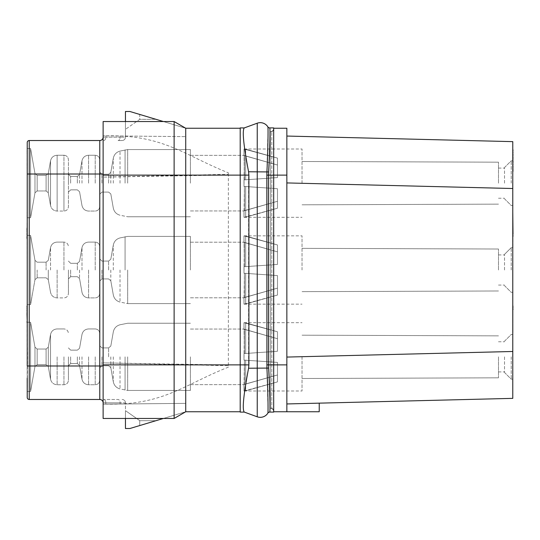 <?xml version="1.0" encoding="UTF-8"?>
<svg xmlns="http://www.w3.org/2000/svg" width="540" height="540" viewBox="0 0 540 540"><rect width="100%" height="100%" fill="white"/><g stroke="black" fill="none" stroke-linecap="round" stroke-linejoin="round"><path stroke-width="0.41" stroke-dasharray="2.7 2.03" d="M512.777 317.311L512.777 305.721M512.777 398.365L512.777 141.635M512.777 356.839L512.777 379.168L512.777 356.839M512.777 270L512.777 247.678L512.777 270M512.777 183.161L512.777 160.832L512.777 183.161M512.777 381.625L512.777 397.251M512.777 171.774L512.777 149.452M512.777 169.398L512.777 149.924L512.777 169.398M512.777 231.005L513 218.653L512.777 231.005M512.777 244.35L512.777 211.957M512.777 236.277L512.777 225.349L513 236.277M512.777 322.819L512.777 306.194L513 322.819M269.98 134.818L269.757 127.906L273.685 127.906L273.685 175.122L273.685 128.243L286.855 128.243L286.855 411.757L286.855 182.932L512.777 188.514M286.855 182.932L286.855 357.068L512.777 351.486M273.685 128.243L273.685 411.757L319.228 411.757L286.855 411.757L286.855 403.947L319.228 403.144L319.228 411.757L319.228 403.144L319.228 411.757L286.855 411.757L286.855 403.947L319.228 403.144M286.855 357.068L286.855 411.757M273.685 411.757L273.685 364.878L273.685 412.094L269.757 412.094A2.234 2.234 0 0 0 267.86 413.14L268.029 410.819M269.912 139.718L268.475 175.122L268.475 364.878L269.669 391.001M268.036 129.35L266.834 175.122L266.834 364.878L268.036 410.42M269.757 127.906A2.234 2.234 148 0 1 267.86 126.86L268.029 129.296M269.771 412.067L269.757 412.094A2.234 2.234 0 0 0 267.86 413.14A8.93 8.93 0 0 1 257.236 416.799A8.93 8.93 0 0 0 267.874 413.12A2.234 2.228 -148.2 0 1 269.771 412.067L269.98 405.182M269.818 396.036L269.98 404.885M163.404 418.46L185.726 411.757L185.726 175.122L240.199 175.122L240.199 128.243L240.199 364.878L240.199 127.906L244.222 127.933C242.116 130.815 243.567 145.429 248.576 171.774L257.236 171.774L257.236 123.201A8.93 8.93 0 0 1 267.874 126.88L267.86 126.86A2.234 2.228 148.2 0 0 269.771 127.933M244.222 412.067L244.222 412.067C242.116 409.185 243.567 394.571 248.576 368.226L268.576 368.077M248.576 171.774L248.576 368.226M248.9 175.122L240.199 175.122L240.199 412.094L244.303 412.094M240.199 128.243L185.726 128.243L185.726 136.633L185.726 128.243L129.917 111.497L125.449 111.497L125.449 136.046L103.16 135.83L185.726 136.633L185.726 128.243L185.726 175.122L174.123 175.122L174.123 364.878L103.127 364.878L103.127 418.46L103.14 404.17L103.127 418.46L174.123 418.46L174.123 364.878L248.9 364.878M125.449 418.46L125.449 403.954L185.726 403.367L120.089 404.008L125.449 403.954L125.449 402.874L120.089 402.827L125.449 402.874L125.449 428.504L129.917 428.504L155.959 420.687L139.799 420.687L125.449 410.643L125.449 428.504L129.917 428.504L155.959 420.687L139.799 420.687L125.449 410.643L125.449 428.504L129.917 428.504L185.726 411.757L240.199 411.757M185.726 411.757L174.123 418.46L103.127 418.46L174.123 418.46L185.726 411.757L185.726 403.367L103.14 404.17L103.127 135.844L103.127 404.17L104.868 404.143C163.269 405.648 183.58 384.791 228.366 367.166L228.366 365.708L103.127 362.867L103.127 404.163L185.726 403.367L185.726 411.757L174.123 418.46M103.127 364.878L103.127 175.122L174.123 175.122L174.123 121.541L103.127 121.541L103.127 137.174A3.348 3.348 -90 0 1 99.779 140.522L29.234 140.522L29.234 399.479L99.779 399.479A3.348 3.348 0 0 1 103.127 402.827L103.127 404.17L104.868 404.143M163.404 121.541L185.726 128.243L174.123 121.541L185.726 128.243L174.123 121.541L103.127 121.541L103.127 362.887L228.366 365L228.366 175.001L103.127 177.113L228.366 174.299L228.366 175.001M185.726 128.243L185.726 136.633L103.14 135.83L185.726 136.633L125.449 136.046L125.449 137.126L120.089 137.174L125.449 137.126A3.348 3.348 -90 0 1 122.101 140.522L118.085 140.522L122.101 140.522A3.348 3.348 0 0 0 125.449 137.126A3.348 3.348 0 0 1 122.101 140.522M139.739 114.446L155.959 119.313L139.739 114.446L139.739 119.353L155.959 119.313L139.799 119.313L125.449 129.357L139.739 119.353L139.739 114.446L129.917 111.497L139.739 114.446M125.449 111.497L125.449 129.357L125.449 111.497L129.917 111.497L125.449 111.497M125.449 121.541L125.449 137.126M103.127 365.992L99.779 365.992L99.779 399.479A3.348 3.348 0 0 1 103.127 402.827A3.348 3.348 -90 0 0 99.779 399.479A3.348 3.348 0 0 1 103.127 402.827L120.089 402.827L120.089 404.008L103.16 404.17L120.089 404.008L120.089 402.827A3.348 2.012 90 0 0 118.085 399.479L103.795 399.479L118.085 399.479A3.348 2.012 -90 0 1 120.089 402.827L103.127 402.827L103.127 137.174A3.348 3.348 0 0 1 99.779 140.522L99.779 365.992L27.223 365.992L27.223 397.474L27.56 356.839L27.223 322.238L27.223 391.446L27 323.582M139.739 420.647L139.739 425.554L139.739 420.647M125.449 402.874A3.348 3.348 0 0 0 122.101 399.479A3.348 3.348 -90 0 1 125.449 402.874A3.348 3.348 0 0 0 122.101 399.479A3.348 3.348 -90 0 1 125.449 402.874M103.127 175.122L103.127 121.541L174.123 121.541M27.223 142.526A2.012 2.012 0 0 1 29.234 140.522A2.012 2.012 0 0 0 27.223 142.526L27.223 304.601L27.223 270L27.223 304.601L27.223 270L27.223 304.601L30.571 304.601L30.571 235.4L30.571 304.601L30.571 235.4L30.571 304.601L34.972 279.659L34.972 260.341L34.972 279.659L34.972 260.341L34.972 279.659L34.972 260.341L34.972 279.659L30.571 304.601L27.223 304.601L30.571 304.601L34.972 279.659L30.571 304.601L27.223 304.601M27.223 261.279L27.223 235.4L27.223 261.279M103.127 174.008L27.223 174.008L27.223 148.554L27.223 217.762L27.223 148.554L27.223 183.161L27.223 148.554L30.571 148.554L30.571 217.762L30.571 148.554L30.571 217.762L30.571 148.554L30.571 217.762L30.571 148.554L34.972 173.502L34.972 192.814L34.972 173.502L34.972 192.814L34.972 173.502L37.166 175.345L37.166 190.971L37.166 175.345L37.166 190.971L37.166 175.345L37.166 190.971L37.166 175.345L46.096 175.345L46.096 190.971L46.096 175.345L46.096 190.971L46.096 175.345L48.296 173.502L48.296 192.814L48.296 173.502L48.296 192.814L48.296 173.502L48.296 192.814L48.296 173.502L50.537 160.785L50.537 205.531L50.537 160.785C51.401 157.349 53.602 155.507 57.132 155.25L57.132 211.066L57.132 155.25L57.132 211.066L57.132 155.25L57.132 211.066L57.132 155.25L63.956 155.25L63.956 211.066L63.956 155.25C66.643 155.493 68.135 156.978 68.425 159.719L68.425 206.597L68.425 159.719C68.135 156.978 66.643 155.493 63.956 155.25C66.643 155.493 68.135 156.978 68.425 159.719C68.135 156.978 66.643 155.493 63.956 155.25L57.132 155.25C53.602 155.507 51.401 157.349 50.537 160.785L48.296 173.502L50.537 160.785C51.401 157.349 53.602 155.507 57.132 155.25L63.956 155.25L57.132 155.25C53.602 155.507 51.401 157.349 50.537 160.785L48.296 173.502L46.096 175.345L48.296 173.502L46.096 175.345L37.166 175.345L46.096 175.345L37.166 175.345L34.972 173.502L30.571 148.554L27.223 148.554L30.571 148.554L34.972 173.502L37.166 175.345L34.972 173.502L30.571 148.554L27.223 148.554M27.223 238.687L27.223 270L27 222.784M27.223 397.474L27 378.27L27.223 397.474A2.012 2.012 0 0 0 29.234 399.479A2.012 2.012 0 0 1 27.223 397.474M27.223 391.446L30.571 391.446L34.972 366.498L30.571 391.446L27.223 391.446L30.571 391.446L34.972 366.498L37.166 364.655L46.096 364.655L48.296 366.498L50.537 379.215L48.296 366.498L46.096 364.655L37.166 364.655L34.972 366.498L37.166 364.655L46.096 364.655L48.296 366.498L50.537 379.215L50.537 334.469L50.537 379.215L50.537 334.469L50.537 379.215L50.537 334.469L50.537 379.215L50.537 334.469L50.537 379.215L48.296 366.498L48.296 347.186L48.296 366.498L48.296 347.186L48.296 366.498L48.296 347.186L48.296 366.498L48.296 356.839L48.296 366.498L46.096 364.655L46.096 349.029L46.096 364.655L46.096 349.029L46.096 364.655L46.096 349.029L46.096 364.655L46.096 349.029L46.096 364.655L37.166 364.655L37.166 349.029L37.166 364.655L37.166 349.029L37.166 364.655L37.166 349.029L37.166 364.655L37.166 356.839L37.166 364.655L34.972 366.498L34.972 347.186L34.972 366.498L34.972 347.186L34.972 366.498L34.972 347.186L34.972 366.498L34.972 347.186L34.972 366.498L30.571 391.446L30.571 322.238L30.571 391.446L30.571 322.238L30.571 391.446L30.571 322.238L30.571 391.446L30.571 356.839L30.571 391.446L27.223 391.446L27.223 322.238L27.223 378.27M27.223 150.944L27.223 168.041M27.223 153.603L27 168.041M27.223 166.523L27 164.248L27.223 166.523M27.223 227.725L27 229.628L27 226.206L27.223 227.725M27.223 228.488L27.223 221.265L27.223 228.488M27.223 209.722L27.223 222.784M27.223 319.397L27.223 310.662L27 319.397M27.223 312.937L27.223 318.256L27.223 312.937M27.223 321.678L27.223 306.099L27 321.678M68.425 356.839L68.425 380.281L68.425 356.839M99.677 356.839L99.677 380.281L99.677 356.839M190.411 356.839L190.411 390.44L190.411 356.839M244.411 353.572L244.411 329.238L244.411 353.572L243.992 353.599L277.479 351.263L244.411 353.572L244.411 329.238L243.992 329.238L277.479 338.708L277.479 351.263L277.479 331.783L277.479 338.708L244.411 329.238L244.411 353.572L243.992 353.599L243.992 356.839L243.992 353.599L243.992 356.839L243.992 353.599L245.666 353.484L245.666 322.853L243.992 322.684L277.479 331.783L277.479 351.263L243.992 353.599L277.479 351.263L277.479 338.708L277.479 351.263L244.411 353.572L243.992 322.684L245.666 322.853L245.666 353.484L277.479 351.263L277.479 331.783L243.992 322.684L277.479 331.783L277.479 338.708L244.411 329.238L277.479 338.708L277.479 351.263L245.666 353.484L245.666 322.853L245.666 353.484L243.992 353.599L243.992 360.079L243.992 353.599L243.992 356.839L243.992 353.599L277.479 351.263L277.479 338.708L244.411 329.238L244.411 353.572L243.992 353.599L277.479 351.263L244.411 353.572L243.992 322.684L245.666 322.853L243.992 322.839L243.992 329.238L277.479 338.708L277.479 351.263L277.479 331.783L277.479 338.708L244.411 329.238L243.992 360.079L245.666 360.2L245.666 390.832L243.992 390.845L245.666 390.832L245.666 360.2L243.992 360.079L244.411 360.113L243.992 360.079L243.992 353.599L243.992 356.839L243.992 353.599L245.666 353.484L245.666 322.853L277.479 331.783L277.479 351.263L243.992 353.599L277.479 351.263L277.479 331.783L245.666 322.853L245.666 353.484L277.479 351.263L244.411 353.572M302.036 356.839L302.036 391.001L302.036 356.839M245.666 390.832L277.479 381.901L277.479 362.421L277.479 381.901L243.992 391.001L245.666 390.832L245.666 360.2L277.479 362.421L245.666 360.2L245.666 390.832L277.479 381.901L277.479 374.976L243.992 384.446L244.411 384.44L244.411 360.113L244.411 384.44L277.479 374.976L277.479 362.421L244.411 360.113L277.479 362.421L277.479 374.976L243.992 384.446L243.992 391.001L245.666 390.832L243.992 391.001L245.666 390.832L245.666 360.2L243.992 360.079L277.479 362.421L277.479 381.901L277.479 362.421L245.666 360.2L245.666 390.832L277.479 381.901L277.479 362.421L243.992 360.079L244.411 360.113L244.411 384.44L244.411 360.113L277.479 362.421L277.479 374.976L244.411 384.44L277.479 374.976L277.479 362.421L277.479 381.901L245.666 390.832L243.992 390.845L243.992 384.446L244.411 384.44L243.992 384.446L243.992 390.845L243.992 384.446L244.411 384.44L244.411 360.113L243.992 360.079L243.992 356.839L243.992 360.079L243.992 356.839L243.992 360.079L245.666 360.2L243.992 360.079L244.411 360.113L244.411 384.44L277.479 374.976L243.992 384.446L243.992 390.845L244.411 360.113L277.479 362.421L243.992 360.079L243.992 353.599L243.992 360.079L243.992 356.839L243.992 360.079L245.666 360.2L245.666 390.832L245.666 360.2L243.992 360.079L244.411 360.113L244.411 384.44L277.479 374.976L277.479 362.421L277.479 381.901L277.479 362.421L277.479 381.901L245.666 390.832L277.479 381.901L277.479 362.421L244.411 360.113L277.479 362.421L277.479 381.901L245.666 390.832M498.488 356.839L498.488 377.825L498.488 356.839M504.515 356.839L504.515 372.472L504.515 356.839M511.211 356.839L511.211 379.168L511.211 356.839M243.992 329.238L243.992 322.839L243.992 329.238L244.411 329.238L243.992 329.238L243.992 322.839L245.666 322.853L277.479 331.783L277.479 351.263L277.479 331.783L245.666 322.853L245.666 353.484L245.666 322.853L277.479 331.783L277.479 338.708L243.992 329.238L243.992 322.839L243.992 329.238M103.127 137.174A3.348 3.348 0 0 1 99.779 140.522A3.348 3.348 0 0 0 103.127 137.174L105.806 137.174L103.127 137.174M27.223 234.185L27.223 230.384L27 234.185M27.223 231.147L27 236.844L27.223 231.147M68.425 270L68.425 293.443L68.425 270M99.677 270L99.677 293.443L99.677 270M190.411 270L190.411 236.405L190.411 270M244.411 266.733L244.411 242.399L244.411 266.733L243.992 266.76L277.479 264.418L244.411 266.733L244.411 242.399L243.992 242.393L277.479 251.863L277.479 264.418L277.479 244.944L277.479 251.863L244.411 242.399L244.411 266.733L243.992 266.76L243.992 270L243.992 266.76L243.992 270L243.992 266.76L245.666 266.645L245.666 236.007L243.992 235.845L277.479 244.944L277.479 264.418L243.992 266.76L277.479 264.418L277.479 251.863L277.479 264.418L244.411 266.733L243.992 235.845L245.666 236.007L245.666 266.645L277.479 264.418L277.479 244.944L243.992 235.845L277.479 244.944L277.479 251.863L244.411 242.399L277.479 251.863L277.479 264.418L245.666 266.645L245.666 236.007L245.666 266.645L243.992 266.76L243.992 273.24L243.992 266.76L243.992 270L243.992 266.76L277.479 264.418L277.479 251.863L244.411 242.399L244.411 266.733L243.992 266.76L277.479 264.418L244.411 266.733L243.992 235.845L245.666 236.007L243.992 236L243.992 242.393L277.479 251.863L277.479 264.418L277.479 244.944L277.479 251.863L244.411 242.399L243.992 273.24L245.666 273.355L245.666 303.993L243.992 304L245.666 303.993L245.666 273.355L243.992 273.24L244.411 273.267L243.992 273.24L243.992 266.76L243.992 270L243.992 266.76L245.666 266.645L245.666 236.007L277.479 244.944L277.479 264.418L243.992 266.76L277.479 264.418L277.479 244.944L245.666 236.007L245.666 266.645L277.479 264.418L244.411 266.733M302.036 270L302.036 235.845L302.036 270M245.666 303.993L277.479 295.056L277.479 275.582L277.479 295.056L243.992 304.155L245.666 303.993L245.666 273.355L277.479 275.582L245.666 273.355L245.666 303.993L277.479 295.056L277.479 288.137L243.992 297.608L244.411 297.601L244.411 273.267L244.411 297.601L277.479 288.137L277.479 275.582L244.411 273.267L277.479 275.582L277.479 288.137L243.992 297.608L243.992 304.155L245.666 303.993L243.992 304.155L245.666 303.993L245.666 273.355L243.992 273.24L277.479 275.582L277.479 295.056L277.479 275.582L245.666 273.355L245.666 303.993L277.479 295.056L277.479 275.582L243.992 273.24L244.411 273.267L244.411 297.601L244.411 273.267L277.479 275.582L277.479 288.137L244.411 297.601L277.479 288.137L277.479 275.582L277.479 295.056L245.666 303.993L243.992 304L243.992 297.608L244.411 297.601L243.992 297.608L243.992 304L243.992 297.608L244.411 297.601L244.411 273.267L243.992 273.24L243.992 270L243.992 273.24L243.992 270L243.992 273.24L245.666 273.355L243.992 273.24L244.411 273.267L244.411 297.601L277.479 288.137L243.992 297.608L243.992 304L244.411 273.267L277.479 275.582L243.992 273.24L243.992 266.76L243.992 273.24L243.992 270L243.992 273.24L245.666 273.355L245.666 303.993L245.666 273.355L243.992 273.24L244.411 273.267L244.411 297.601L277.479 288.137L277.479 275.582L277.479 295.056L277.479 275.582L277.479 295.056L245.666 303.993L277.479 295.056L277.479 275.582L244.411 273.267L277.479 275.582L277.479 295.056L245.666 303.993M498.488 270L498.488 249.014L498.488 270M504.515 270L504.515 254.374L504.515 270M511.211 270L511.211 247.678L511.211 270M99.677 183.161L99.677 159.719L99.677 183.161M190.411 183.161L190.411 149.56L190.411 183.161M244.411 179.888L244.411 155.561L244.411 179.888L243.992 179.921L277.479 177.579L244.411 179.888L244.411 155.561L243.992 155.554L277.479 165.024L277.479 177.579L277.479 158.099L277.479 165.024L244.411 155.561L244.411 179.888L243.992 179.921L243.992 183.161L243.992 179.921L243.992 183.161L243.992 179.921L245.666 179.8L245.666 149.168L243.992 149L277.479 158.099L277.479 177.579L243.992 179.921L277.479 177.579L277.479 165.024L277.479 177.579L244.411 179.888L243.992 149L245.666 149.168L245.666 179.8L277.479 177.579L277.479 158.099L243.992 149L277.479 158.099L277.479 165.024L244.411 155.561L277.479 165.024L277.479 177.579L245.666 179.8L245.666 149.168L245.666 179.8L243.992 179.921L243.992 186.401L243.992 179.921L243.992 183.161L243.992 179.921L277.479 177.579L277.479 165.024L244.411 155.561L244.411 179.888L243.992 179.921L277.479 177.579L244.411 179.888L243.992 149L245.666 149.168L243.992 149.155L243.992 155.554L277.479 165.024L277.479 177.579L277.479 158.099L277.479 165.024L244.411 155.561L243.992 186.401L245.666 186.516L245.666 217.148L243.992 217.161L245.666 217.148L245.666 186.516L243.992 186.401L244.411 186.428L243.992 186.401L243.992 179.921L243.992 183.161L243.992 179.921L245.666 179.8L245.666 149.168L277.479 158.099L277.479 177.579L243.992 179.921L277.479 177.579L277.479 158.099L245.666 149.168L245.666 179.8L277.479 177.579L244.411 179.888M302.036 183.161L302.036 149L302.036 183.161M245.666 217.148L277.479 208.217L277.479 188.737L277.479 208.217L243.992 217.316L245.666 217.148L245.666 186.516L277.479 188.737L245.666 186.516L245.666 217.148L277.479 208.217L277.479 201.292L243.992 210.762L244.411 210.762L244.411 186.428L244.411 210.762L277.479 201.292L277.479 188.737L244.411 186.428L277.479 188.737L277.479 201.292L243.992 210.762L243.992 217.316L245.666 217.148L243.992 217.316L245.666 217.148L245.666 186.516L243.992 186.401L277.479 188.737L277.479 208.217L277.479 188.737L245.666 186.516L245.666 217.148L277.479 208.217L277.479 188.737L243.992 186.401L244.411 186.428L244.411 210.762L244.411 186.428L277.479 188.737L277.479 201.292L244.411 210.762L277.479 201.292L277.479 188.737L277.479 208.217L245.666 217.148L243.992 217.161L243.992 210.762L244.411 210.762L243.992 210.762L243.992 217.161L243.992 210.762L244.411 210.762L244.411 186.428L243.992 186.401L243.992 183.161L243.992 186.401L243.992 183.161L243.992 186.401L245.666 186.516L243.992 186.401L244.411 186.428L244.411 210.762L277.479 201.292L243.992 210.762L243.992 217.161L244.411 186.428L277.479 188.737L243.992 186.401L243.992 179.921L243.992 186.401L243.992 183.161L243.992 186.401L245.666 186.516L245.666 217.148L245.666 186.516L243.992 186.401L244.411 186.428L244.411 210.762L277.479 201.292L277.479 188.737L277.479 208.217L277.479 188.737L277.479 208.217L245.666 217.148L277.479 208.217L277.479 188.737L244.411 186.428L277.479 188.737L277.479 208.217L245.666 217.148M498.488 183.161L498.488 162.175L498.488 183.161M504.515 183.161L504.515 167.528L504.515 183.161M511.211 183.161L511.211 160.832L511.211 183.161M30.571 356.839L30.571 322.238L30.571 356.839M245.666 353.484L277.479 351.263L245.666 353.484M277.479 331.783L277.479 351.263L277.479 331.783M243.992 384.446L243.992 390.845L243.992 384.446M243.992 155.554L243.992 149.155L243.992 155.554L244.411 155.561L243.992 155.554L243.992 149.155L245.666 149.168L277.479 158.099L277.479 177.579L277.479 158.099L245.666 149.168L245.666 179.8L245.666 149.168L277.479 158.099L277.479 165.024L243.992 155.554L243.992 149.155L243.992 155.554M243.992 242.393L243.992 236L243.992 242.393L244.411 242.399L243.992 242.393L243.992 236L245.666 236.007L277.479 244.944L277.479 264.418L277.479 244.944L245.666 236.007L245.666 266.645L245.666 236.007L277.479 244.944L277.479 251.863L243.992 242.393L243.992 236L243.992 242.393M68.425 183.161L68.425 174.231L68.425 183.161M245.666 179.8L277.479 177.579L245.666 179.8M277.479 158.099L277.479 177.579L277.479 158.099M243.992 210.762L243.992 217.161L243.992 210.762M30.571 270L30.571 235.4L30.571 270M245.666 266.645L277.479 264.418L245.666 266.645M277.479 244.944L277.479 264.418L277.479 244.944M243.992 297.608L243.992 304L243.992 297.608M27.223 151.706L27 153.603M27 150.944L27 151.706M27.223 212.767L27.223 219.982L27 212.767M27.223 320.537L27 318.256L27.223 320.537M27.223 315.981L27 307.618L27.223 315.981M27.223 316.737L27 317.122L27.223 316.737M104.868 135.857L103.127 135.837L104.868 135.857C163.161 134.345 183.863 155.135 228.366 172.82L228.366 174.299M228.366 365L228.366 365.708M512.777 153.252L513 151.821L513 153.252M512.777 152.3L513 151.821L512.777 152.3M512.777 229.581L513 229.102L512.777 229.581M512.777 228.629L513 227.205L512.777 228.629M512.777 227.205L513 226.726L512.777 227.205M512.777 230.526L513 237.181L512.777 230.526M512.777 237.181L513 239.078L513 235.278L512.777 237.181M512.777 239.078L513 240.503L512.777 239.078M512.777 240.503L513 240.982L512.777 240.503M512.777 238.126L513 238.606L512.777 238.126M512.777 235.325L513 225.349L513 247.678L513 235.325M512.777 243.878L513 239.598L512.777 243.878M512.777 245.774L513 244.35M512.777 247.199L513 245.774M512.777 247.678L511.211 247.678L512.777 247.678L511.211 247.678L504.515 254.374L511.211 247.678L504.515 254.374L511.211 247.678L513 247.678L513 247.199M512.777 227.252L513 228.677L513 225.828L512.777 227.252M512.777 225.828L513 225.349L512.777 225.828M512.777 228.204L512.777 234.853L512.777 228.204M512.777 237.229L513 241.974L512.777 237.229M512.777 238.653L512.777 237.701L512.777 238.653M512.777 215.757L512.777 224.782L513 215.757M512.777 324.243L513 326.147L512.777 324.243M512.777 325.195L513 325.667L512.777 325.195M512.777 317.594L513 313.322L513 317.594M512.777 319.491L513 319.97L512.777 319.491M512.777 316.17L512.777 314.746L513 316.17M512.777 309.521L513 313.322L513 309.521M512.777 326.147L513 327.571L512.777 326.147M512.777 327.571L513 328.043L512.777 327.571M513 308.097L513 308.57L513 308.097M512.777 313.322L512.777 310.946L512.777 313.322M512.777 319.687L513 332.505L513 317.311M512.777 313.031L513 318.256L512.777 313.031M512.777 328.712L512.777 330.136L512.777 328.712M513 332.505L513 319.687M512.777 313.51L513 315.407L513 311.607L513 313.51M512.777 310.183L513 311.607L512.777 310.183M266.834 175.122L273.685 175.122L271.796 175.122L271.796 408.301L271.796 131.699L271.796 175.122L270.338 175.122L270.338 408.301L270.338 131.699L271.796 131.699A3.348 3.348 0 0 0 273.685 128.689L273.685 411.649L273.685 128.689A3.348 3.348 0 0 1 271.796 131.699L270.338 131.699L270.338 175.122L286.855 175.122M273.685 128.351A3.348 3.348 0 0 1 270.338 131.699A3.348 3.348 0 0 0 273.685 128.351A3.348 3.348 0 0 1 270.338 131.699M273.685 411.311L273.685 364.878L273.685 411.311A3.348 3.348 0 0 0 271.796 408.301L270.338 408.301L271.796 408.301A3.348 3.348 0 0 1 273.685 411.311A3.348 3.348 0 0 0 271.796 408.301M273.685 411.649A3.348 3.348 0 0 0 270.338 408.301A3.348 3.348 0 0 1 273.685 411.649M266.834 364.878L286.855 364.878M268.576 171.923L257.236 171.774L257.236 416.799M105.806 137.174L105.806 135.857L105.806 137.174A3.348 2.012 -90 0 1 103.795 140.522A3.348 2.012 90 0 0 105.806 137.174L120.089 137.174L105.806 137.174M120.089 137.174L120.089 135.992L120.089 137.174A3.348 2.012 -90 0 1 118.085 140.522A3.348 2.012 90 0 0 120.089 137.174M105.806 402.827L105.806 404.143L105.806 402.827A3.348 2.012 -90 0 0 103.795 399.479A3.348 2.012 90 0 1 105.806 402.827M57.132 356.839L57.132 384.75L57.132 356.839M63.956 356.839L63.956 384.75L63.956 356.839M70.652 356.839L70.652 363.542L70.652 356.839M77.355 356.839L77.355 363.542L77.355 356.839M79.549 356.839L79.549 365.384L79.549 356.839M81.992 356.839L81.992 379.215L81.992 356.839M88.587 356.839L88.587 384.75L88.587 356.839M95.209 356.839L95.209 384.75L95.209 356.839M101.912 356.839L101.912 365.769L101.912 356.839M108.608 356.839L108.608 347.909L108.608 356.839M110.808 356.839L110.808 367.619L110.808 356.839M113.306 356.839L113.306 381.78L113.306 356.839M120.015 356.839L120.015 388.915L120.015 356.839M125.078 356.839L125.078 390.13L125.078 356.839M127.683 356.839L127.683 390.44L127.683 356.839M37.166 270L37.166 277.817L37.166 270M46.096 270L46.096 262.184L46.096 270M48.296 270L48.296 279.659L48.296 270M50.537 270L50.537 247.631L50.537 270M57.132 270L57.132 297.904L57.132 270M63.956 270L63.956 242.096L63.956 270M70.652 270L70.652 276.696L70.652 270M77.355 270L77.355 263.304L77.355 270M79.549 270L79.549 278.539L79.549 270M81.992 270L81.992 247.631L81.992 270M88.587 270L88.587 297.904L88.587 270M95.209 270L95.209 242.096L95.209 270M101.912 270L101.912 278.93L101.912 270M108.608 270L108.608 261.07L108.608 270M110.808 270L110.808 280.773L110.808 270M113.306 270L113.306 245.059L113.306 270M120.015 270L120.015 302.076L120.015 270M125.078 270L125.078 236.709L125.078 270M127.683 270L127.683 303.595L127.683 270M70.652 183.161L70.652 176.459L70.652 183.161M77.355 183.161L77.355 176.459L77.355 183.161M79.549 183.161L79.549 174.616L79.549 183.161M81.992 183.161L81.992 160.785L81.992 183.161M88.587 183.161L88.587 155.25L88.587 183.161M95.209 183.161L95.209 155.25L95.209 183.161M101.912 183.161L101.912 174.231L101.912 183.161M108.608 183.161L108.608 174.231L108.608 183.161M110.808 183.161L110.808 172.382L110.808 183.161M113.306 183.161L113.306 158.22L113.306 183.161M120.015 183.161L120.015 151.085L120.015 183.161M125.078 183.161L125.078 149.87L125.078 183.161M127.683 183.161L127.683 149.56L127.683 183.161M37.166 356.839L37.166 349.029L37.166 356.839M48.296 356.839L48.296 347.186L48.296 356.839M103.127 402.827A3.348 3.348 -90 0 0 99.779 399.479M34.972 183.161L34.972 192.814L34.972 183.161M46.096 183.161L46.096 190.971L46.096 183.161M50.537 183.161L50.537 205.531L50.537 183.161M63.956 183.161L63.956 211.066L63.956 183.161M270.338 364.878L273.685 364.878L270.338 364.878M273.685 175.122L270.338 175.122L273.685 175.122M27.223 322.238L30.571 322.238L34.972 347.186L37.166 349.029L46.096 349.029L48.296 347.186L50.537 334.469C51.401 331.034 53.602 329.191 57.132 328.934L63.956 328.934C66.643 329.177 68.135 330.662 68.425 333.403C68.135 330.662 66.643 329.177 63.956 328.934C66.643 329.177 68.135 330.662 68.425 333.403C68.135 330.662 66.643 329.177 63.956 328.934L57.132 328.934C53.602 329.191 51.401 331.034 50.537 334.469L48.296 347.186L50.537 334.469C51.401 331.034 53.602 329.191 57.132 328.934L63.956 328.934L57.132 328.934C53.602 329.191 51.401 331.034 50.537 334.469L48.296 347.186L46.096 349.029L48.296 347.186L46.096 349.029L37.166 349.029L46.096 349.029L37.166 349.029L34.972 347.186L30.571 322.238L27.223 322.238L30.571 322.238L34.972 347.186L37.166 349.029L34.972 347.186L30.571 322.238L27.223 322.238M50.537 379.215C51.401 382.651 53.602 384.494 57.132 384.75L63.956 384.75C66.643 384.507 68.135 383.022 68.425 380.281C68.135 383.022 66.643 384.507 63.956 384.75C66.643 384.507 68.135 383.022 68.425 380.281C68.135 383.022 66.643 384.507 63.956 384.75L57.132 384.75C53.602 384.494 51.401 382.651 50.537 379.215C51.401 382.651 53.602 384.494 57.132 384.75C53.602 384.494 51.401 382.651 50.537 379.215M70.652 363.542L68.425 365.769L70.652 363.542L77.355 363.542L79.549 365.384L81.992 379.215C82.856 382.651 85.05 384.494 88.587 384.75L95.209 384.75C97.902 384.507 99.387 383.022 99.677 380.281C99.387 383.022 97.902 384.507 95.209 384.75C97.902 384.507 99.387 383.022 99.677 380.281C99.387 383.022 97.902 384.507 95.209 384.75L88.587 384.75C85.05 384.494 82.856 382.651 81.992 379.215C82.856 382.651 85.05 384.494 88.587 384.75C85.05 384.494 82.856 382.651 81.992 379.215L79.549 365.384L77.355 363.542L70.652 363.542L68.425 365.769L70.652 363.542L77.355 363.542L79.549 365.384L81.992 379.215L79.549 365.384L77.355 363.542L70.652 363.542M70.652 350.143L68.425 347.909L70.652 350.143L77.355 350.143L79.549 348.3L81.992 334.469C82.856 331.034 85.05 329.191 88.587 328.934L95.209 328.934C97.902 329.177 99.387 330.662 99.677 333.403C99.387 330.662 97.902 329.177 95.209 328.934C97.902 329.177 99.387 330.662 99.677 333.403C99.387 330.662 97.902 329.177 95.209 328.934L88.587 328.934C85.05 329.191 82.856 331.034 81.992 334.469L79.549 348.3L81.992 334.469C82.856 331.034 85.05 329.191 88.587 328.934L95.209 328.934L88.587 328.934C85.05 329.191 82.856 331.034 81.992 334.469L79.549 348.3L77.355 350.143L79.549 348.3L77.355 350.143L70.652 350.143L68.425 347.909L70.652 350.143L77.355 350.143L70.652 350.143M101.912 365.769L99.677 368.003L101.912 365.769L108.608 365.769L110.808 367.619L113.306 381.78C114.122 385.493 116.363 387.869 120.015 388.915L127.683 390.44L190.411 390.44L127.683 390.44L190.411 390.44L127.683 390.44L120.015 388.915C116.363 387.869 114.122 385.493 113.306 381.78C114.122 385.493 116.363 387.869 120.015 388.915C116.363 387.869 114.122 385.493 113.306 381.78L110.808 367.619L108.608 365.769L101.912 365.769L99.677 368.003L101.912 365.769L108.608 365.769L110.808 367.619L113.306 381.78L110.808 367.619L108.608 365.769L101.912 365.769M101.912 347.909L99.677 345.681L101.912 347.909L108.608 347.909L110.808 346.066L113.306 331.898C114.122 328.192 116.363 325.816 120.015 324.769L127.683 323.244L190.411 323.244L127.683 323.244L120.015 324.769C116.363 325.816 114.122 328.192 113.306 331.898L110.808 346.066L113.306 331.898C114.122 328.192 116.363 325.816 120.015 324.769L127.683 323.244L190.411 323.244L127.683 323.244L120.015 324.769C116.363 325.816 114.122 328.192 113.306 331.898L110.808 346.066L108.608 347.909L110.808 346.066L108.608 347.909L101.912 347.909L99.677 345.681L101.912 347.909L108.608 347.909L101.912 347.909M190.411 329.049L243.992 329.049L190.411 329.049M243.992 322.684L302.036 322.684L243.992 322.684M243.992 391.001L302.036 391.001L243.992 391.001M190.411 384.635L243.992 384.635L190.411 384.635M498.488 335.86L302.036 335.185L498.488 335.86M498.488 377.825L302.036 378.493L498.488 377.825M498.488 341.773L504.515 341.773L498.488 341.773M498.488 371.912L504.515 371.912L498.488 371.912M504.515 341.213L511.211 334.517L512.777 334.517L511.211 334.517L512.777 334.517L511.211 334.517L504.515 341.213M504.515 372.472L511.211 379.168L512.777 379.168L511.211 379.168L512.777 379.168L511.211 379.168L504.515 372.472M27.223 235.4L30.571 235.4L34.972 260.341L37.166 262.184L46.096 262.184L48.296 260.341L50.537 247.631C51.401 244.195 53.602 242.345 57.132 242.096L63.956 242.096C66.643 242.332 68.135 243.824 68.425 246.557C68.135 243.824 66.643 242.332 63.956 242.096C66.643 242.332 68.135 243.824 68.425 246.557C68.135 243.824 66.643 242.332 63.956 242.096L57.132 242.096C53.602 242.345 51.401 244.195 50.537 247.631L48.296 260.341L50.537 247.631C51.401 244.195 53.602 242.345 57.132 242.096L63.956 242.096L57.132 242.096C53.602 242.345 51.401 244.195 50.537 247.631L48.296 260.341L46.096 262.184L48.296 260.341L46.096 262.184L37.166 262.184L46.096 262.184L37.166 262.184L34.972 260.341L30.571 235.4L27.223 235.4L30.571 235.4L34.972 260.341L37.166 262.184L34.972 260.341L30.571 235.4L27.223 235.4M37.166 277.817L34.972 279.659L37.166 277.817L46.096 277.817L48.296 279.659L50.537 292.37C51.401 295.805 53.602 297.655 57.132 297.904L63.956 297.904C66.643 297.668 68.135 296.176 68.425 293.443C68.135 296.176 66.643 297.668 63.956 297.904C66.643 297.668 68.135 296.176 68.425 293.443C68.135 296.176 66.643 297.668 63.956 297.904L57.132 297.904C53.602 297.655 51.401 295.805 50.537 292.37C51.401 295.805 53.602 297.655 57.132 297.904C53.602 297.655 51.401 295.805 50.537 292.37L48.296 279.659L46.096 277.817L37.166 277.817L34.972 279.659L37.166 277.817L46.096 277.817L48.296 279.659L50.537 292.37L48.296 279.659L46.096 277.817L37.166 277.817M70.652 276.696L68.425 278.93L70.652 276.696L77.355 276.696L79.549 278.539L81.992 292.37C82.856 295.805 85.05 297.655 88.587 297.904L95.209 297.904C97.902 297.668 99.387 296.176 99.677 293.443C99.387 296.176 97.902 297.668 95.209 297.904C97.902 297.668 99.387 296.176 99.677 293.443C99.387 296.176 97.902 297.668 95.209 297.904L88.587 297.904C85.05 297.655 82.856 295.805 81.992 292.37C82.856 295.805 85.05 297.655 88.587 297.904C85.05 297.655 82.856 295.805 81.992 292.37L79.549 278.539L77.355 276.696L70.652 276.696L68.425 278.93L70.652 276.696L77.355 276.696L79.549 278.539L81.992 292.37L79.549 278.539L77.355 276.696L70.652 276.696M70.652 263.304L68.425 261.07L70.652 263.304L77.355 263.304L79.549 261.461L81.992 247.631C82.856 244.195 85.05 242.345 88.587 242.096L95.209 242.096C97.902 242.332 99.387 243.824 99.677 246.557C99.387 243.824 97.902 242.332 95.209 242.096C97.902 242.332 99.387 243.824 99.677 246.557C99.387 243.824 97.902 242.332 95.209 242.096L88.587 242.096C85.05 242.345 82.856 244.195 81.992 247.631L79.549 261.461L81.992 247.631C82.856 244.195 85.05 242.345 88.587 242.096L95.209 242.096L88.587 242.096C85.05 242.345 82.856 244.195 81.992 247.631L79.549 261.461L77.355 263.304L79.549 261.461L77.355 263.304L70.652 263.304L68.425 261.07L70.652 263.304L77.355 263.304L70.652 263.304M101.912 278.93L99.677 281.165L101.912 278.93L108.608 278.93L110.808 280.773L113.306 294.941C114.122 298.647 116.363 301.03 120.015 302.076L127.683 303.595L190.411 303.595L127.683 303.595L190.411 303.595L127.683 303.595L120.015 302.076C116.363 301.03 114.122 298.647 113.306 294.941C114.122 298.647 116.363 301.03 120.015 302.076C116.363 301.03 114.122 298.647 113.306 294.941L110.808 280.773L108.608 278.93L101.912 278.93L99.677 281.165L101.912 278.93L108.608 278.93L110.808 280.773L113.306 294.941L110.808 280.773L108.608 278.93L101.912 278.93M101.912 261.07L99.677 258.836L101.912 261.07L108.608 261.07L110.808 259.227L113.306 245.059C114.122 241.353 116.363 238.97 120.015 237.924L127.683 236.405L190.411 236.405L127.683 236.405L120.015 237.924C116.363 238.97 114.122 241.353 113.306 245.059L110.808 259.227L113.306 245.059C114.122 241.353 116.363 238.97 120.015 237.924L127.683 236.405L190.411 236.405L127.683 236.405L120.015 237.924C116.363 238.97 114.122 241.353 113.306 245.059L110.808 259.227L108.608 261.07L110.808 259.227L108.608 261.07L101.912 261.07L99.677 258.836L101.912 261.07L108.608 261.07L101.912 261.07M190.411 242.204L243.992 242.204L190.411 242.204M243.992 235.845L302.036 235.845L243.992 235.845M243.992 304.155L302.036 304.155L243.992 304.155M190.411 297.797L243.992 297.797L190.411 297.797M498.488 249.014L302.036 248.346L498.488 249.014M498.488 290.986L302.036 291.654L498.488 290.986M498.488 254.934L504.515 254.934L498.488 254.934M498.488 285.066L504.515 285.066L498.488 285.066M504.515 285.626L511.211 292.322L512.777 292.322L511.211 292.322L512.777 292.322L511.211 292.322L504.515 285.626M27.223 217.762L30.571 217.762L34.972 192.814L30.571 217.762L27.223 217.762L30.571 217.762L34.972 192.814L30.571 217.762L27.223 217.762M37.166 190.971L34.972 192.814L37.166 190.971L46.096 190.971L48.296 192.814L50.537 205.531C51.401 208.966 53.602 210.809 57.132 211.066L63.956 211.066C66.643 210.823 68.135 209.338 68.425 206.597C68.135 209.338 66.643 210.823 63.956 211.066C66.643 210.823 68.135 209.338 68.425 206.597C68.135 209.338 66.643 210.823 63.956 211.066L57.132 211.066C53.602 210.809 51.401 208.966 50.537 205.531C51.401 208.966 53.602 210.809 57.132 211.066C53.602 210.809 51.401 208.966 50.537 205.531L48.296 192.814L46.096 190.971L37.166 190.971L34.972 192.814L37.166 190.971L46.096 190.971L48.296 192.814L50.537 205.531L48.296 192.814L46.096 190.971L37.166 190.971M70.652 189.857L68.425 192.091L70.652 189.857L77.355 189.857L79.549 191.7L81.992 205.531C82.856 208.966 85.05 210.809 88.587 211.066L95.209 211.066C97.902 210.823 99.387 209.338 99.677 206.597C99.387 209.338 97.902 210.823 95.209 211.066C97.902 210.823 99.387 209.338 99.677 206.597C99.387 209.338 97.902 210.823 95.209 211.066L88.587 211.066C85.05 210.809 82.856 208.966 81.992 205.531C82.856 208.966 85.05 210.809 88.587 211.066C85.05 210.809 82.856 208.966 81.992 205.531L79.549 191.7L77.355 189.857L70.652 189.857L68.425 192.091L70.652 189.857L77.355 189.857L79.549 191.7L81.992 205.531L79.549 191.7L77.355 189.857L70.652 189.857M70.652 176.459L68.425 174.231L70.652 176.459L77.355 176.459L79.549 174.616L81.992 160.785C82.856 157.349 85.05 155.507 88.587 155.25L95.209 155.25C97.902 155.493 99.387 156.978 99.677 159.719C99.387 156.978 97.902 155.493 95.209 155.25C97.902 155.493 99.387 156.978 99.677 159.719C99.387 156.978 97.902 155.493 95.209 155.25L88.587 155.25C85.05 155.507 82.856 157.349 81.992 160.785L79.549 174.616L81.992 160.785C82.856 157.349 85.05 155.507 88.587 155.25L95.209 155.25L88.587 155.25C85.05 155.507 82.856 157.349 81.992 160.785L79.549 174.616L77.355 176.459L79.549 174.616L77.355 176.459L70.652 176.459L68.425 174.231L70.652 176.459L77.355 176.459L70.652 176.459M101.912 192.091L99.677 194.319L101.912 192.091L108.608 192.091L110.808 193.934L113.306 208.103C114.122 211.808 116.363 214.184 120.015 215.231L127.683 216.756L190.411 216.756L127.683 216.756L190.411 216.756L127.683 216.756L120.015 215.231C116.363 214.184 114.122 211.808 113.306 208.103C114.122 211.808 116.363 214.184 120.015 215.231C116.363 214.184 114.122 211.808 113.306 208.103L110.808 193.934L108.608 192.091L101.912 192.091L99.677 194.319L101.912 192.091L108.608 192.091L110.808 193.934L113.306 208.103L110.808 193.934L108.608 192.091L101.912 192.091M101.912 174.231L99.677 171.997L101.912 174.231L108.608 174.231L110.808 172.382L113.306 158.22C114.122 154.508 116.363 152.132 120.015 151.085L127.683 149.56L190.411 149.56L127.683 149.56L120.015 151.085C116.363 152.132 114.122 154.508 113.306 158.22L110.808 172.382L113.306 158.22C114.122 154.508 116.363 152.132 120.015 151.085L127.683 149.56L190.411 149.56L127.683 149.56L120.015 151.085C116.363 152.132 114.122 154.508 113.306 158.22L110.808 172.382L108.608 174.231L110.808 172.382L108.608 174.231L101.912 174.231L99.677 171.997L101.912 174.231L108.608 174.231L101.912 174.231M190.411 155.365L243.992 155.365L190.411 155.365M243.992 149L302.036 149L243.992 149M243.992 217.316L302.036 217.316L243.992 217.316M190.411 210.951L243.992 210.951L190.411 210.951M498.488 162.175L302.036 161.507L498.488 162.175M498.488 204.14L302.036 204.815L498.488 204.14M498.488 168.089L504.515 168.089L498.488 168.089M498.488 198.227L504.515 198.227L498.488 198.227M504.515 167.528L511.211 160.832L512.777 160.832L511.211 160.832L512.777 160.832L511.211 160.832L504.515 167.528M504.515 198.788L511.211 205.484L512.777 205.484L511.211 205.484L512.777 205.484L511.211 205.484L504.515 198.788"/><path stroke-width="0.81" d="M512.777 141.635L286.855 136.053L512.777 141.635L512.777 398.365L286.855 403.947L512.777 398.365M319.228 403.144L319.228 411.757L286.855 411.757L286.855 128.243L273.685 128.243M273.685 411.757L286.855 411.757M286.855 175.122L268.475 175.122L268.576 368.077C270.014 391.514 270.236 411.797 269.771 412.067L273.685 412.094L273.685 127.906L269.757 127.906A2.234 2.234 0 0 1 267.86 126.86L267.874 126.88C268.245 126.995 268.076 147.805 266.922 171.774L266.834 175.122L268.475 175.122L268.576 171.923C270.014 148.466 270.236 128.196 269.771 127.933L269.757 127.906A2.234 2.234 0 0 1 267.86 126.86A8.93 8.93 0 0 0 257.236 123.201A8.93 8.93 0 0 1 267.874 126.88A2.234 2.228 -31.8 0 0 269.771 127.933M269.98 134.818L269.912 139.718M269.757 412.094A2.234 2.234 32 0 0 267.86 413.14L267.874 413.12C268.245 413.006 268.076 392.175 266.922 368.226L266.834 175.122M269.669 391.001L269.818 396.036M240.199 128.243L185.726 128.243L185.726 364.878L240.199 364.878L240.199 412.094L244.303 412.094L257.236 416.799A8.93 8.93 0 0 0 267.874 413.12L267.86 413.147A2.234 2.228 31.8 0 1 269.771 412.067M268.036 410.42L268.029 410.819M244.303 127.906L257.236 123.201L244.222 127.933L240.199 127.906L240.199 175.122L248.9 175.122L248.576 171.774C243.567 145.429 242.116 130.815 244.222 127.933M244.303 412.094L244.222 412.067C242.116 409.185 243.567 394.571 248.576 368.226L248.9 364.878L240.199 364.878L240.199 175.122L103.127 175.122L103.127 121.541L174.123 121.541L174.123 418.46L103.127 418.46L103.127 175.122M248.9 364.878L248.9 175.122M240.199 411.757L185.726 411.757L185.726 364.878L103.127 364.878M163.404 121.541L129.917 111.497L125.449 111.497L125.449 121.541M185.726 128.243L174.123 121.541M185.726 411.757L174.123 418.46M125.449 418.46L125.449 428.504L129.917 428.504L163.404 418.46M103.127 365.992L99.779 365.992L99.779 399.479A3.348 3.348 0 0 1 103.127 402.827A3.348 3.348 0 0 0 99.779 399.479L29.234 399.479L29.234 140.522L99.779 140.522A3.348 3.348 0 0 0 103.127 137.174A3.348 3.348 0 0 1 99.779 140.522L99.779 174.008L27.223 174.008L27.223 142.526A2.012 2.012 0 0 1 29.234 140.522M27.223 378.27L27.223 397.474A2.012 2.012 180 0 0 29.234 399.479M27.223 397.474L27.223 391.446M27.223 304.601L27.223 306.099M103.127 174.008L99.779 174.008L99.779 365.992L27.223 365.992L27.223 148.554M27.223 228.11L27.223 209.722M27.223 229.244L27 228.11M27.223 229.628L27 229.244M27.223 230.006L27 229.628M27.223 231.147L27 230.006M27.223 233.044L27 231.147M27.223 234.185L27 233.044M27.223 236.088L27 234.185M27.223 237.229L27 236.088M27 238.363L27 237.229M27.223 306.862L27 306.099M27.223 308.381L27 306.862M27.223 309.899L27 308.381M27.223 310.662L27 309.899M27.223 312.181L27 310.662M27.223 313.322L27 312.181M27.223 321.678L27 313.322M27.223 323.582L27 321.678M244.222 412.067L257.236 416.799L257.236 123.201M286.855 357.068L512.777 351.486M286.855 182.932L512.777 188.514M512.777 381.625L512.777 397.251M512.777 171.774L512.777 171.295M512.777 170.35L513 171.295M512.777 169.398L513 170.35M512.777 167.974L513 169.398M512.777 166.55L513 167.974M512.777 164.646L513 166.55M512.777 162.749L513 164.646M512.777 161.798L513 162.749M512.777 161.325L513 161.798M512.777 159.422L513 161.325M512.777 158.477L513 159.422M512.777 157.525L513 158.477M512.777 155.621L513 157.525M512.777 154.676L513 155.621M512.777 152.773L513 154.676M512.777 150.876L513 152.773M512.777 149.924L513 150.876M512.777 149.452L513 149.924M512.777 236.277L512.777 247.678M512.777 235.798L513 236.277M512.777 234.374L513 235.798M512.777 211.957L513 234.279M512.777 309.521L512.777 332.505M512.777 307.618L513 309.521M512.777 306.194L513 307.618M512.777 305.721L513 306.194M268.576 171.923L248.576 171.774M286.855 364.878L266.834 364.878M248.576 368.226L268.576 368.077"/></g></svg>
